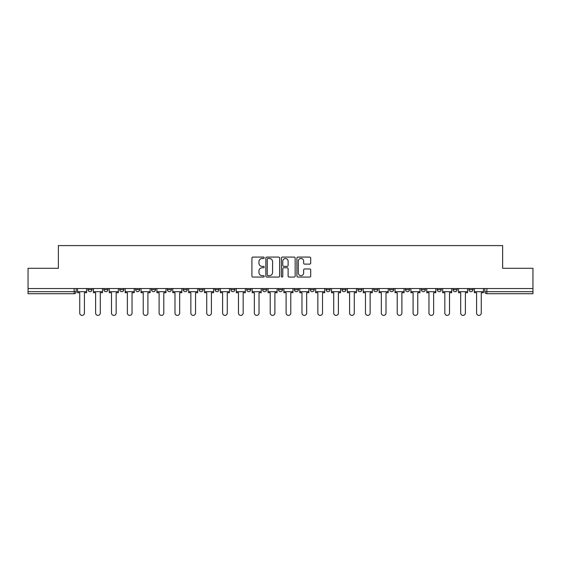 <?xml version="1.0" encoding="UTF-8"?>
<svg xmlns="http://www.w3.org/2000/svg" width="561" height="561" viewBox="0 0 561 561"><rect width="100%" height="100%" fill="white"/><g stroke="black" fill="none" stroke-linecap="round" stroke-linejoin="round"><path stroke-width="0.84" d="M264.217 257.78A0.701 0.701 0 0 0 263.523 257.078L252.906 257.078A0.996 0.996 0 0 0 251.91 258.081L251.91 276.054A0.996 0.996 0 0 0 252.906 277.057L263.523 277.057A0.701 0.701 0 0 0 264.217 276.356A0.701 0.701 0 0 0 263.523 275.661L262.148 275.661A3.198 3.198 0 0 1 258.951 272.464L258.951 270.963A3.198 3.198 0 0 1 262.148 267.765L263.523 267.765A0.701 0.701 0 0 0 264.217 267.071A0.701 0.701 0 0 0 263.523 266.37L262.148 266.37A3.198 3.198 0 0 1 258.951 263.172L258.951 261.678A3.198 3.198 0 0 1 262.148 258.481L263.523 258.481A0.701 0.701 0 0 0 264.217 257.78M468.947 288.536L468.947 289.658L473.014 289.658A2.034 2.034 0 0 1 470.981 291.692A2.034 2.034 0 0 1 468.947 289.658L468.947 288.536M421.325 289.658L421.325 288.536L421.325 289.658A2.034 2.034 0 0 0 423.359 291.692A2.034 2.034 0 0 1 421.325 289.658L425.399 289.658A2.034 2.034 0 0 1 423.359 291.692M405.456 289.658L405.456 288.536L405.456 289.658A2.034 2.034 0 0 0 407.489 291.692A2.034 2.034 0 0 1 405.456 289.658L409.523 289.658A2.034 2.034 0 0 1 407.489 291.692M357.834 288.536L357.834 289.658L361.901 289.658A2.034 2.034 0 0 1 359.867 291.692A2.034 2.034 0 0 1 357.834 289.658L357.834 288.536M341.958 288.536L341.958 289.658L346.032 289.658A2.034 2.034 0 0 1 343.991 291.692A2.034 2.034 0 0 1 341.958 289.658L341.958 288.536M246.721 288.536L246.721 289.658L250.788 289.658A2.034 2.034 0 0 1 248.754 291.692A2.034 2.034 0 0 1 246.721 289.658L246.721 288.536M230.844 288.536L230.844 289.658L234.912 289.658A2.034 2.034 0 0 1 232.878 291.692A2.034 2.034 0 0 1 230.844 289.658L230.844 288.536M151.477 289.658L151.477 288.536L151.477 289.658A2.034 2.034 0 0 0 153.511 291.692A2.034 2.034 0 0 1 151.477 289.658L155.544 289.658A2.034 2.034 0 0 1 153.511 291.692M135.601 288.536L135.601 289.658L139.675 289.658A2.034 2.034 0 0 1 137.641 291.692A2.034 2.034 0 0 1 135.601 289.658L135.601 288.536M119.731 288.536L119.731 289.658L123.799 289.658A2.034 2.034 0 0 1 121.765 291.692A2.034 2.034 0 0 1 119.731 289.658L119.731 288.536M103.855 289.658L103.855 288.536L103.855 289.658A2.034 2.034 0 0 0 105.889 291.692A2.034 2.034 0 0 1 103.855 289.658L107.929 289.658A2.034 2.034 0 0 1 105.889 291.692A2.034 2.034 0 0 0 107.929 289.658A2.034 2.034 0 0 1 105.889 291.692M87.986 289.658L87.986 288.536L87.986 289.658A2.034 2.034 0 0 0 90.019 291.692A2.034 2.034 0 0 1 87.986 289.658L92.053 289.658A2.034 2.034 0 0 1 90.019 291.692A2.034 2.034 0 0 0 92.053 289.658A2.034 2.034 0 0 1 90.019 291.692M309.686 264.119A0.996 0.996 0 0 0 310.689 263.123L310.689 258.081A0.996 0.996 0 0 0 309.686 257.078L297.905 257.078A0.996 0.996 0 0 0 296.902 258.081L296.902 276.054A0.996 0.996 0 0 0 297.905 277.057L309.686 277.057A0.996 0.996 0 0 0 310.689 276.054L310.689 269.967A0.996 0.996 0 0 0 309.686 268.964L304.644 268.964A0.996 0.996 0 0 0 303.648 269.967L303.648 272.99A2.672 2.672 0 0 1 300.976 275.661A2.672 2.672 0 0 1 298.305 272.99L298.305 261.153A2.672 2.672 0 0 1 300.976 258.481A2.672 2.672 0 0 1 303.648 261.153L303.648 263.123A0.996 0.996 0 0 0 304.644 264.119L309.686 264.119M28.05 288.536L28.05 268.291L58.372 268.291L58.372 245.599L502.628 245.599L502.628 268.291L532.95 268.291L532.95 288.536L28.05 288.536L28.05 291.692L76.177 291.692L76.177 288.536M279.623 258.081A0.996 0.996 0 0 0 278.628 257.078L266.84 257.078A0.996 0.996 0 0 0 265.844 258.081L265.844 276.054A0.996 0.996 0 0 0 266.84 277.057L278.628 277.057A0.996 0.996 0 0 0 279.623 276.054L279.623 258.081M282.372 257.078L294.16 257.078A0.996 0.996 0 0 1 295.156 258.081L295.156 276.054A0.996 0.996 0 0 1 294.16 277.057L289.111 277.057A0.996 0.996 0 0 1 288.116 276.054L288.116 268.768A0.996 0.996 0 0 0 287.12 267.765L283.768 267.765A0.996 0.996 0 0 0 282.772 268.768L282.772 276.356A0.701 0.701 0 0 1 282.071 277.057A0.701 0.701 0 0 1 281.377 276.356L281.377 258.081A0.996 0.996 0 0 1 282.372 257.078M484.823 288.536L484.823 291.692L532.95 291.692L532.95 293.726L486.857 293.726A2.034 2.034 0 0 1 484.823 291.692L484.823 288.536M532.95 288.536L532.95 291.692M74.143 288.536L74.143 293.726A2.034 2.034 0 0 0 76.177 291.692A2.034 2.034 0 0 1 74.143 293.726L28.05 293.726L28.05 291.692M473.014 288.536L473.014 289.658L473.014 288.536M457.145 288.536L457.145 289.658A2.034 2.034 0 0 1 455.111 291.692A2.034 2.034 0 0 1 453.071 289.658L457.145 289.658L457.145 288.536M453.071 288.536L453.071 289.658M441.269 288.536L441.269 289.658A2.034 2.034 0 0 1 439.235 291.692A2.034 2.034 0 0 1 437.201 289.658L441.269 289.658M437.201 288.536L437.201 289.658M425.399 288.536L425.399 289.658L425.399 288.536M409.523 288.536L409.523 289.658L409.523 288.536M393.647 288.536L393.647 289.658A2.034 2.034 0 0 1 391.613 291.692A2.034 2.034 0 0 1 389.579 289.658L393.647 289.658L393.647 288.536M389.579 288.536L389.579 289.658M377.777 288.536L377.777 289.658A2.034 2.034 0 0 1 375.744 291.692A2.034 2.034 0 0 1 373.703 289.658L377.777 289.658A2.034 2.034 0 0 1 375.744 291.692A2.034 2.034 0 0 0 377.777 289.658M373.703 288.536L373.703 289.658M361.901 288.536L361.901 289.658L361.901 288.536M346.032 288.536L346.032 289.658L346.032 288.536M330.156 288.536L330.156 289.658A2.034 2.034 0 0 1 328.122 291.692A2.034 2.034 0 0 1 326.088 289.658L330.156 289.658M326.088 288.536L326.088 289.658M314.279 288.536L314.279 289.658A2.034 2.034 0 0 1 312.246 291.692A2.034 2.034 0 0 1 310.212 289.658L314.279 289.658A2.034 2.034 0 0 1 312.246 291.692A2.034 2.034 0 0 0 314.279 289.658M310.212 288.536L310.212 289.658M298.41 288.536L298.41 289.658A2.034 2.034 0 0 1 296.376 291.692A2.034 2.034 0 0 1 294.336 289.658A2.034 2.034 0 0 0 296.376 291.692M294.336 288.536L294.336 289.658L298.41 289.658M282.534 288.536L282.534 289.658A2.034 2.034 0 0 1 280.5 291.692A2.034 2.034 0 0 1 278.466 289.658L282.534 289.658L282.534 288.536M278.466 288.536L278.466 289.658M266.664 288.536L266.664 289.658A2.034 2.034 0 0 1 264.624 291.692A2.034 2.034 0 0 1 262.59 289.658L266.664 289.658A2.034 2.034 0 0 1 264.624 291.692A2.034 2.034 0 0 0 266.664 289.658L266.664 288.536M262.59 288.536L262.59 289.658M250.788 288.536L250.788 289.658M234.912 288.536L234.912 289.658L234.912 288.536M219.042 288.536L219.042 289.658A2.034 2.034 0 0 1 217.009 291.692A2.034 2.034 0 0 1 214.968 289.658L219.042 289.658L219.042 288.536M214.968 288.536L214.968 289.658M203.166 288.536L203.166 289.658A2.034 2.034 0 0 1 201.133 291.692A2.034 2.034 0 0 1 199.099 289.658L203.166 289.658M199.099 288.536L199.099 289.658M187.297 288.536L187.297 289.658A2.034 2.034 0 0 1 185.256 291.692A2.034 2.034 0 0 1 183.223 289.658A2.034 2.034 0 0 0 185.256 291.692M183.223 288.536L183.223 289.658L187.297 289.658M171.421 288.536L171.421 289.658A2.034 2.034 0 0 1 169.387 291.692A2.034 2.034 0 0 1 167.353 289.658A2.034 2.034 0 0 0 169.387 291.692A2.034 2.034 0 0 0 171.421 289.658A2.034 2.034 0 0 1 169.387 291.692M167.353 288.536L167.353 289.658L171.421 289.658M155.544 288.536L155.544 289.658M139.675 288.536L139.675 289.658A2.034 2.034 0 0 1 137.641 291.692A2.034 2.034 0 0 0 139.675 289.658L139.675 288.536M123.799 288.536L123.799 289.658A2.034 2.034 0 0 1 121.765 291.692A2.034 2.034 0 0 0 123.799 289.658L123.799 288.536M107.929 288.536L107.929 289.658L107.929 288.536M92.053 288.536L92.053 289.658L92.053 288.536M267.941 258.481A0.701 0.701 0 0 0 267.239 259.175L267.239 274.96A0.701 0.701 0 0 0 267.941 275.661L269.385 275.661A3.198 3.198 0 0 0 272.583 272.464L272.583 261.678A3.198 3.198 0 0 0 269.385 258.481L267.941 258.481M288.116 261.202A2.672 2.672 0 0 0 285.444 258.53A2.672 2.672 0 0 0 282.772 261.202L282.772 265.374A0.996 0.996 0 0 0 283.768 266.37L287.12 266.37A0.996 0.996 0 0 0 288.116 265.374L288.116 261.202M77.551 291.692L77.551 292.709L79.739 292.709L79.739 313.059A2.342 2.342 0 0 0 82.081 315.401A2.342 2.342 0 0 0 84.423 313.059L84.423 292.709L86.611 292.709L86.611 291.692L77.551 291.692L77.551 288.536M86.611 291.692L86.611 288.536M93.428 291.692L93.428 292.709L95.615 292.709L95.615 313.059A2.342 2.342 0 0 0 97.958 315.401A2.342 2.342 0 0 0 100.293 313.059L100.293 292.709L102.481 292.709L102.481 291.692L93.428 291.692L93.428 288.536M102.481 291.692L102.481 288.536M109.297 291.692L109.297 292.709L111.485 292.709L111.485 313.059A2.342 2.342 0 0 0 113.827 315.401A2.342 2.342 0 0 0 116.169 313.059L116.169 292.709L118.357 292.709L118.357 291.692L109.297 291.692L109.297 288.536M118.357 291.692L118.357 288.536M125.173 291.692L125.173 292.709L127.361 292.709L127.361 313.059A2.342 2.342 0 0 0 129.703 315.401A2.342 2.342 0 0 0 132.045 313.059L132.045 292.709L134.226 292.709L134.226 291.692L125.173 291.692L125.173 288.536M134.226 291.692L134.226 288.536M141.049 291.692L141.049 292.709L143.237 292.709L143.237 313.059A2.342 2.342 0 0 0 145.572 315.401A2.342 2.342 0 0 0 147.915 313.059L147.915 292.709L150.103 292.709L150.103 291.692L141.049 291.692L141.049 288.536M150.103 291.692L150.103 288.536M156.919 291.692L156.919 292.709L159.107 292.709L159.107 313.059A2.342 2.342 0 0 0 161.449 315.401A2.342 2.342 0 0 0 163.791 313.059L163.791 292.709L165.979 292.709L165.979 291.692L156.919 291.692L156.919 288.536M165.979 291.692L165.979 288.536M172.795 291.692L172.795 292.709L174.983 292.709L174.983 313.059A2.342 2.342 0 0 0 177.325 315.401A2.342 2.342 0 0 0 179.66 313.059L179.66 292.709L181.848 292.709L181.848 291.692L172.795 291.692L172.795 288.536M181.848 291.692L181.848 288.536M188.664 291.692L188.664 292.709L190.852 292.709L190.852 313.059A2.342 2.342 0 0 0 193.194 315.401A2.342 2.342 0 0 0 195.537 313.059L195.537 292.709L197.724 292.709L197.724 291.692L188.664 291.692L188.664 288.536M197.724 291.692L197.724 288.536M204.541 291.692L204.541 292.709L206.729 292.709L206.729 313.059A2.342 2.342 0 0 0 209.071 315.401A2.342 2.342 0 0 0 211.413 313.059L211.413 292.709L213.594 292.709L213.594 291.692L204.541 291.692L204.541 288.536M213.594 291.692L213.594 288.536M220.417 291.692L220.417 292.709L222.605 292.709L222.605 313.059A2.342 2.342 0 0 0 224.94 315.401A2.342 2.342 0 0 0 227.282 313.059L227.282 292.709L229.47 292.709L229.47 291.692L220.417 291.692L220.417 288.536M229.47 291.692L229.47 288.536M236.286 291.692L236.286 292.709L238.474 292.709L238.474 313.059A2.342 2.342 0 0 0 240.816 315.401A2.342 2.342 0 0 0 243.158 313.059L243.158 292.709L245.346 292.709L245.346 291.692L236.286 291.692L236.286 288.536M245.346 291.692L245.346 288.536M252.162 291.692L252.162 292.709L254.35 292.709L254.35 313.059A2.342 2.342 0 0 0 256.693 315.401A2.342 2.342 0 0 0 259.028 313.059L259.028 292.709L261.216 292.709L261.216 291.692L252.162 291.692L252.162 288.536M261.216 291.692L261.216 288.536M268.032 291.692L268.032 292.709L270.22 292.709L270.22 313.059A2.342 2.342 0 0 0 272.562 315.401A2.342 2.342 0 0 0 274.904 313.059L274.904 292.709L277.092 292.709L277.092 291.692L268.032 291.692L268.032 288.536M277.092 291.692L277.092 288.536M283.908 291.692L283.908 292.709L286.096 292.709L286.096 313.059A2.342 2.342 0 0 0 288.438 315.401A2.342 2.342 0 0 0 290.78 313.059L290.78 292.709L292.968 292.709L292.968 291.692L283.908 291.692L283.908 288.536M292.968 291.692L292.968 288.536M299.784 291.692L299.784 292.709L301.972 292.709L301.972 313.059A2.342 2.342 0 0 0 304.307 315.401A2.342 2.342 0 0 0 306.65 313.059L306.65 292.709L308.838 292.709L308.838 291.692L299.784 291.692L299.784 288.536M308.838 291.692L308.838 288.536M315.654 291.692L315.654 292.709L317.842 292.709L317.842 313.059A2.342 2.342 0 0 0 320.184 315.401A2.342 2.342 0 0 0 322.526 313.059L322.526 292.709L324.714 292.709L324.714 291.692L315.654 291.692L315.654 288.536M324.714 291.692L324.714 288.536M331.53 291.692L331.53 292.709L333.718 292.709L333.718 313.059A2.342 2.342 0 0 0 336.06 315.401A2.342 2.342 0 0 0 338.395 313.059L338.395 292.709L340.583 292.709L340.583 291.692L331.53 291.692L331.53 288.536M340.583 291.692L340.583 288.536M347.406 291.692L347.406 292.709L349.587 292.709L349.587 313.059A2.342 2.342 0 0 0 351.929 315.401A2.342 2.342 0 0 0 354.272 313.059L354.272 292.709L356.459 292.709L356.459 291.692L347.406 291.692L347.406 288.536M356.459 291.692L356.459 288.536M363.276 291.692L363.276 292.709L365.463 292.709L365.463 313.059A2.342 2.342 0 0 0 367.806 315.401A2.342 2.342 0 0 0 370.148 313.059L370.148 292.709L372.336 292.709L372.336 291.692L363.276 291.692L363.276 288.536M372.336 291.692L372.336 288.536M379.152 291.692L379.152 292.709L381.34 292.709L381.34 313.059A2.342 2.342 0 0 0 383.675 315.401A2.342 2.342 0 0 0 386.017 313.059L386.017 292.709L388.205 292.709L388.205 291.692L379.152 291.692L379.152 288.536M388.205 291.692L388.205 288.536M395.021 291.692L395.021 292.709L397.209 292.709L397.209 313.059A2.342 2.342 0 0 0 399.551 315.401A2.342 2.342 0 0 0 401.893 313.059L401.893 292.709L404.081 292.709L404.081 291.692L395.021 291.692L395.021 288.536M404.081 291.692L404.081 288.536M410.897 291.692L410.897 292.709L413.085 292.709L413.085 313.059A2.342 2.342 0 0 0 415.428 315.401A2.342 2.342 0 0 0 417.763 313.059L417.763 292.709L419.951 292.709L419.951 291.692L410.897 291.692L410.897 288.536M419.951 291.692L419.951 288.536M426.774 291.692L426.774 292.709L428.955 292.709L428.955 313.059A2.342 2.342 0 0 0 431.297 315.401A2.342 2.342 0 0 0 433.639 313.059L433.639 292.709L435.827 292.709L435.827 291.692L426.774 291.692L426.774 288.536M435.827 291.692L435.827 288.536M442.643 291.692L442.643 292.709L444.831 292.709L444.831 313.059A2.342 2.342 0 0 0 447.173 315.401A2.342 2.342 0 0 0 449.515 313.059L449.515 292.709L451.703 292.709L451.703 291.692L442.643 291.692L442.643 288.536M451.703 291.692L451.703 288.536M458.519 291.692L458.519 292.709L460.707 292.709L460.707 313.059A2.342 2.342 0 0 0 463.042 315.401A2.342 2.342 0 0 0 465.385 313.059L465.385 292.709L467.572 292.709L467.572 291.692L458.519 291.692L458.519 288.536M467.572 291.692L467.572 288.536M474.389 291.692L474.389 292.709L476.577 292.709L476.577 313.059A2.342 2.342 0 0 0 478.919 315.401A2.342 2.342 0 0 0 481.261 313.059L481.261 292.709L483.449 292.709L483.449 291.692L474.389 291.692L474.389 288.536M483.449 291.692L483.449 288.536M486.857 288.536L486.857 293.726"/></g></svg>
